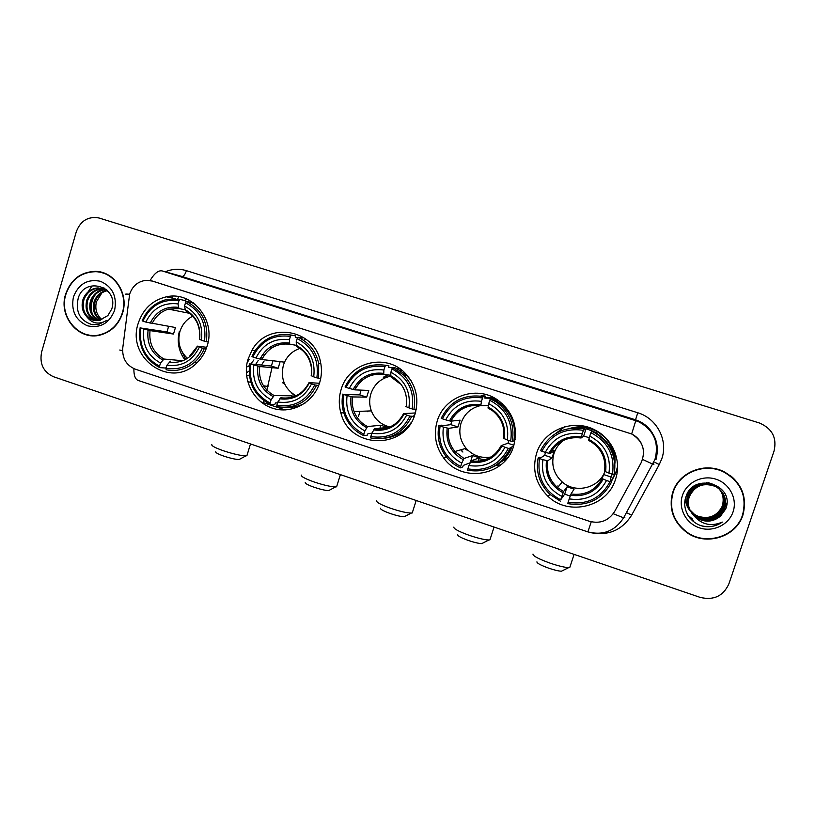 <?xml version="1.0" encoding="UTF-8"?>
<svg xmlns="http://www.w3.org/2000/svg" width="816" height="816" viewBox="0 0 816 816"><rect width="100%" height="100%" fill="white"/><g stroke="black" fill="none" stroke-linecap="round" stroke-linejoin="round"><path stroke-width="1.22" d="M536.51 453.533C531.971 469.965 535.837 484.255 548.087 496.414C568.599 516.528 607.43 507.022 615.509 479.349C621.833 461.152 612.989 439.375 595.7 430.389C573.801 417.833 543.405 429.95 536.51 453.533M611.694 480.879L617.437 469.608M248.013 359.254C241.883 379.052 253.154 401.87 272.269 408.112C291.281 414.65 313.609 402.808 319.658 382.673C321.739 375.778 322.004 368.812 320.453 361.774C314.415 328.756 267.577 321.269 252.011 350.217L248.013 359.254M294.209 394.832L295.219 396.188M341.088 389.671C338.773 397.392 338.691 405.134 340.874 412.896C349.36 449.167 405.287 450.422 415.079 413.855C419.302 398.208 415.905 384.55 404.879 372.892C385.397 352.583 348.35 362.641 341.088 389.671M437.213 421.087C433.388 434.449 435.56 446.77 443.731 458.051C461.479 483.368 505.186 476.258 513.641 446.056C518.497 426.921 513.029 411.448 497.219 399.667C476.075 384.958 444.118 396.617 437.213 421.087M495.689 465.599L500.912 464.783M138.21 323.371C126.256 357.857 170.095 389.069 195.901 363.803C201.236 358.958 204.989 352.991 207.162 345.913C216.056 319.637 191.842 290.71 166.433 296.8C152.398 300.176 142.994 309.029 138.21 323.371M247.146 362.62L249.268 359.397M129.632 294.178L122.737 348.187C122.186 358.397 126.358 365.384 135.252 369.158L589.254 521.251C600.158 524.056 608.614 520.812 614.632 511.52L641.121 462.805C646.139 450.677 642.998 441.079 631.706 434L152.49 281.081L146.227 280.306C138.026 281.296 132.488 285.916 129.632 294.178M246.514 366.619L247.931 366.751L249.563 365.262M251.032 363.712L253.919 359.907M501.932 461.366L507.001 458.561M467.109 450.238L466.375 449.29M502.625 460.612L504.421 460.153M383.459 378.634L387.875 374.921M260.753 401.798L285.192 409.948M177.664 299.023L178.837 296.667M185.334 300.635L186.13 298.789M486.101 394.607L480.644 396.076M564.723 426.788L555.655 433.5M65.566 294.331C58.191 316.781 79.101 341.241 100.572 334.948C111.486 331.786 118.84 324.452 122.635 312.926C128.918 293.546 114.342 271.391 95.462 271.361C80.753 271.861 70.788 279.521 65.566 294.331M87.883 334.825L91.606 335.713M672.792 492.201C668.437 508.378 673.057 521.771 686.654 532.399C705.585 546.465 736.165 537.234 742.927 515.049C747.64 496.148 741.285 481.685 723.884 471.658C704.555 461.836 678.83 472.342 672.792 492.201M673.169 515.1C675.872 521.893 680.269 527.452 686.378 531.757L686.542 531.869M151.592 280.826L631.706 433.99C636.123 436.223 639.418 439.538 641.59 443.945M774.058 450.993C777.077 437.896 772.222 428.563 759.492 423.014L98.92 217.964C88.067 216.148 80.519 220.769 76.276 231.805L41.616 352.022C39.372 363.773 43.34 372.014 53.519 376.737L700.087 597.363C713.633 600.607 723.211 596.139 728.841 583.991L774.058 450.993M742.468 492.782C740.092 485.704 735.889 479.849 729.861 475.218M102.214 272.442L98.42 271.963M105.845 273.768L102.122 272.758M122.339 312.834C128.561 293.627 114.107 271.687 95.401 271.687C80.866 272.207 71.012 279.786 65.861 294.433C58.558 316.628 79.223 340.823 100.46 334.631C111.282 331.52 118.575 324.248 122.339 312.834M91.831 286.253L88.24 291.669M87.2 293.831L86.486 295.586M101.939 319.678C96.645 315.078 94.799 309.131 96.4 301.828L101.878 292.883M100.246 320.209C94.177 315.792 92.147 309.58 94.177 301.573C96.492 295.423 100.725 291.7 106.865 290.414M100.735 320.076C94.982 315.608 93.095 309.499 95.084 301.736C97.298 295.8 101.368 292.118 107.284 290.69M98.297 320.555C90.953 316.455 88.352 309.907 90.494 300.89C93.228 293.913 98.124 290.108 105.182 289.466M98.787 320.494C91.759 316.302 89.301 309.825 91.423 301.063C94.054 294.29 98.777 290.496 105.611 289.68M96.37 320.627C87.751 317.047 84.548 310.233 86.761 300.196C89.556 293.097 94.544 289.262 101.735 288.68L103.438 288.742M96.849 320.637C88.546 316.904 85.496 310.151 87.7 300.37C90.484 293.281 95.472 289.456 102.643 288.874L103.877 288.895M86.251 316.088C89.944 319.729 94.289 321.167 99.297 320.413L107.865 315.588L111.761 308.989C119.218 286.457 84.548 275.951 78.214 298.228C75.266 311.977 79.978 320.81 92.341 324.727L98.318 324.533L107.039 320.249C98.767 325.094 91.841 323.717 86.251 316.088C82.273 311.406 81.182 305.878 82.977 299.492C85.792 292.342 90.811 288.487 98.053 287.905L108.273 291.445M94.931 320.515C85.354 317.465 81.692 310.519 83.926 299.666C86.731 292.536 91.749 288.68 98.971 288.099L107.1 290.19M105.662 289.456L106.304 289.466M103.897 288.793L105.958 289.18M104.346 288.935L105.927 289.16M73.44 296.902C70.859 310.692 75.541 320.331 87.485 325.819C100.307 328.511 109.344 323.34 114.617 310.315C117.229 296.402 112.496 286.722 100.439 281.285C87.598 278.725 78.601 283.927 73.44 296.902M91.627 335.376L95.441 335.743M92.269 313.966C90.239 306.734 91.382 300.145 95.696 294.178M98.206 291.434L101.561 288.946M101.929 288.731L102.459 288.436M102.5 288.425L103.907 287.752M729.718 475.575L723.292 471.648C716.795 468.598 709.991 467.446 702.872 468.19M674.312 488.407L672.945 491.875C670.446 499.637 670.65 507.379 673.567 515.08M742.56 514.937C747.221 496.24 740.948 481.93 723.741 471.995C704.616 462.264 679.126 472.658 673.149 492.313C668.834 508.337 673.414 521.608 686.888 532.124C705.636 546.016 735.869 536.877 742.56 514.937M698.057 516.242C708.665 519.425 716.611 516.334 721.874 506.94L722.395 505.624C724.72 496.567 721.823 489.539 713.725 484.541L713.878 484.694C721.997 489.702 724.894 496.75 722.568 505.818C717.631 516.1 709.461 519.568 698.057 516.242C689.969 512.815 685.777 506.858 685.46 498.382M690.02 510.224L689.836 509.918C687.276 505.165 686.766 500.361 688.306 495.516C693.702 484.265 702.443 480.869 714.52 485.326C722.701 490.385 725.618 497.474 723.272 506.614C719.814 517.273 705.34 522.199 695.497 515.508L689.928 510M689.775 509.816C687.174 505.043 686.644 500.218 688.194 495.332C693.58 484.102 702.301 480.716 714.357 485.173C722.517 490.212 725.434 497.291 723.098 506.41C719.641 517.058 705.197 521.975 695.375 515.294L689.673 509.602M689.816 509.796L689.428 509.194M689.561 509.398L689.377 509.092C686.837 504.38 686.338 499.616 687.868 494.802L692.917 487.142M689.316 508.99C686.746 504.268 686.225 499.474 687.755 494.629L691.03 488.794M720.569 516.038L725.679 508.99C735.675 484.582 693.631 471.77 686.134 496.291C681.013 508.878 690.356 524.107 704.177 526.442C710.858 527.35 716.907 525.892 722.323 522.087C711.266 526.84 701.811 524.719 693.957 515.732L696.997 518.129C705.412 522.75 713.266 522.046 720.569 516.038C713.276 522.005 705.381 522.638 696.884 517.936C689.489 512.54 686.888 505.492 689.081 496.791C694.559 485.387 703.412 481.94 715.652 486.469C723.945 491.589 726.903 498.78 724.526 508.042C721.018 518.843 706.35 523.831 696.374 517.038L690.295 510.755C687.715 505.961 687.194 501.126 688.745 496.24C694.192 484.898 702.994 481.481 715.163 485.979C723.404 491.069 726.352 498.219 723.986 507.419C720.497 518.16 705.911 523.127 695.997 516.375L690.132 510.428M690.234 510.643C687.613 505.849 687.082 500.983 688.633 496.057C694.069 484.745 702.851 481.328 715 485.816C723.231 490.895 726.169 498.025 723.802 507.215C720.324 517.946 705.769 522.893 695.864 516.161L689.887 510.02M693.957 515.732C688.816 510.306 687.225 504.053 689.204 496.975C694.681 485.551 703.555 482.103 715.816 486.632C724.129 491.762 727.097 498.964 724.71 508.246C721.201 519.068 706.493 524.066 696.497 517.262L690.346 510.857M706.381 482.593L713.878 484.694M708.339 482.695L713.725 484.541M682.462 495.353C678.025 508.297 685.95 523.505 699.475 527.87C712.939 532.43 728.739 524.953 733.074 511.836C737.613 498.79 729.494 483.429 715.877 479.165C702.321 474.718 686.705 482.338 682.462 495.353M726.964 502.891L726.22 506.593M722.323 522.087C716.06 526.371 709.165 527.615 701.638 525.81M693.651 521.546L692.774 520.934M693.172 520.628L690.03 518.17M692.692 519.721L688.704 516.436M692.223 518.833L687.898 515.192M693.233 520.741L690.265 518.446M692.753 519.833L688.837 516.62M692.284 518.935L687.99 515.324M240.302 458.888L239.129 459.53C235.61 459.459 230.459 458.306 223.686 456.073C218.056 454.063 215.404 452.625 215.73 451.758M211.803 444.557C211.293 445.75 215.149 447.821 223.38 450.758C233.294 454.012 240.802 455.716 245.891 455.848L246.891 455.736L247.248 454.563M192.77 316.169C186.425 319.413 182.131 324.554 179.897 331.592C177.276 342.159 179.795 351.094 187.445 358.367M206.142 348.901L202.399 348.167C194.606 363.926 182.478 370.648 166.015 368.353L166.964 365.16C181.56 367.057 192.362 361.06 199.359 347.167L197.503 346.137L206.713 347.31M166.423 367.006L165.668 368.047L159.691 367.618L159.538 366.2C144.901 358.132 138.669 345.403 140.842 328.012L143.82 328.981C142.015 344.413 147.574 355.756 160.487 363.008L163.985 359.04L181.264 360.601M178.959 300.686L179.918 299.411L166.801 299.472C155.285 302.318 147.074 309.427 142.157 320.79L142.871 321.116C150.44 305.439 162.466 298.625 178.959 300.686L178.01 303.899C163.394 302.195 152.674 308.264 145.85 322.085L175.44 327.522L173.502 334.05L150.042 330.602L143.82 328.981M140.842 328.012L167.025 331.939L168.575 326.41M179.918 299.411L185.671 300.706L185.854 302.287M195.34 304.419L192.117 302.767L186.446 301.492L185.497 302.777C200.348 310.763 206.672 323.575 204.479 341.21L206.315 341.71C208.672 323.228 202.052 309.815 186.446 301.492M206.315 341.71L208.131 341.965M166.015 368.353L166.168 369.781C176.582 371.81 186.017 369.342 194.463 362.365C198.747 358.632 202.011 354.062 204.235 348.667M140.138 327.675C137.812 345.902 144.33 359.213 159.691 367.618M204.479 341.21L201.44 340.221C203.255 324.595 197.625 313.191 184.538 305.99L185.497 302.777M199.359 347.167L202.399 348.167M160.487 363.008L159.538 366.2M184.538 305.99L185.456 310.641M185.365 310.61C196.075 316.72 200.777 326.257 199.481 339.211L201.44 340.221M170.442 361.182L166.964 365.16M246.595 376.135L249.329 374.983M259.58 367.322L260.253 366.557M261.467 365.058L264.119 361.019M246.32 372.912L249.115 370.994M255.704 364.344L258.284 360.386M179.316 331.5C176.909 341.69 178.643 350.992 184.549 359.387M145.85 322.085L142.871 321.116M184.865 309.764L178.898 308.53L178.01 303.899M167.025 331.939L173.502 334.05M329.939 489.926L328.736 490.579C325.462 490.518 320.606 489.416 314.16 487.274C307.897 485.03 304.929 483.419 305.245 482.44M301.359 475.096C300.859 476.452 305.184 478.768 314.333 482.042C323.779 485.173 330.857 486.785 335.58 486.907L336.61 486.795L336.988 485.571M299.992 348.432C292.944 350.727 287.793 355.307 284.539 362.161L283.356 365.303C280.337 378.706 284.56 388.885 296.014 395.831M318.668 385.519L314.701 384.938C306.571 400.942 293.954 407.714 276.838 405.266L277.838 402.023C293.005 404.042 304.246 398.014 311.539 383.908L309.019 382.653L319.484 383.255M277.562 402.91L275.573 402.92L274.778 404.389L270.127 404.43L270.106 403.022C254.908 394.709 248.452 381.694 250.736 363.997L253.827 365.007C251.93 380.715 257.693 392.302 271.096 399.779L274.156 395.566L291.904 395.842L293.872 396.709M290.414 336.406L291.261 335.06C275.298 332.693 262.885 338.487 254 352.43L251.971 356.602L252.858 356.99C260.743 341.068 273.268 334.203 290.414 336.406L289.415 339.67C274.217 337.844 263.068 343.954 255.949 358L261.824 359.53L280.163 361.6L278.144 368.23L259.712 366.506L253.827 365.007M250.736 363.997L271.422 366.037L272.901 360.774M262.507 358.132L260.61 357.908M291.261 335.06L295.667 335.917L295.545 337.457L297.656 337.855M304.694 339.191L306.459 339.538M286.997 407.337C293.372 407.612 299.401 406.195 305.072 403.084M318.638 378.349L318.668 363.375C315.884 351.145 309.009 342.424 298.044 337.232L297.197 338.579C312.63 346.81 319.189 359.907 316.873 377.869L320.708 378.491M302.369 338.069L298.044 337.232M276.838 405.266L276.848 406.664C294.78 409.306 307.989 402.217 316.465 385.407M249.859 363.599C247.411 382.153 254.164 395.76 270.127 404.43M316.873 377.869L313.711 376.839C315.629 360.927 309.794 349.268 296.198 341.853L297.197 338.579M311.539 383.908L314.701 384.938M271.096 399.779L270.106 403.022M296.198 341.853L296.555 346.402M311.182 375.615L313.711 376.839M308.968 382.765C302.756 394.261 293.393 399.269 280.857 397.79L277.838 402.023M295.667 335.917L294.851 335.764M255.949 358L252.858 356.99M296.147 345.29L289.741 344.209L289.415 339.67M271.422 366.037L278.144 368.23M291.904 395.842L291.414 397.453M295.137 396.219L291.608 392.986M284.468 383.642L282.509 382.745L283.927 382.337M405.47 516.1L404.246 516.742C401.176 516.681 396.556 515.63 390.354 513.56C383.54 511.102 380.276 509.337 380.552 508.256M376.676 500.769C376.227 502.268 380.98 504.818 390.946 508.399C400.024 511.418 406.766 512.978 411.203 513.08L412.233 512.968L412.631 511.724M390.527 376.196C380.776 378.389 374.228 384.265 370.862 393.812C369.138 399.565 369.301 405.256 371.351 410.897C374.881 419.475 381.092 424.84 389.997 426.982M414.181 416.395L409.948 416.129C401.533 432.337 388.487 439.151 370.811 436.56L371.841 433.276C387.508 435.418 399.126 429.349 406.684 415.058L403.573 413.6L415.109 412.967L415.721 411.57M371.882 433.184L367.965 433.673L367.251 435.183L363.742 435.632L363.865 434.245C348.177 425.717 341.516 412.468 343.903 394.505L347.096 395.546C345.117 411.488 351.043 423.29 364.885 430.96L367.547 426.533L380.837 425.248L387.427 427.421L374.473 428.828L371.841 433.276M384.917 366.69L385.672 365.293C367.118 362.804 353.573 370.025 345.066 386.957L346.096 387.396C354.277 371.27 367.21 364.364 384.917 366.69L383.887 370.015C368.189 368.077 356.663 374.218 349.299 388.436L354.858 389.864L368.771 390.436L366.68 397.147L352.604 396.933L347.096 395.546M343.903 394.505L359.764 394.893L361.09 390.119M355.878 387.886L354.083 387.804M385.672 365.293L388.906 365.772L388.681 367.292L392.516 367.832M396.811 368.434L398.534 368.679L398.361 369.22M402.033 370.372L399.891 370.087M388.079 374.942L383.54 378.593M413.284 415.874L414.242 416.242M410.999 380.552L406.858 375.564L395.821 367.985L392.68 367.537L391.925 368.944C407.857 377.39 414.62 390.731 412.202 408.959L413.896 409.408C416.211 396.27 412.865 384.866 403.859 375.217L392.68 367.537M385.336 438.11C396.076 436.774 404.665 431.633 411.08 422.668M413.896 409.408L416.221 409.316M370.811 436.56L370.688 437.947C389.212 440.722 402.859 433.602 411.641 416.578M342.873 394.057C341.608 400.37 341.914 406.613 343.76 412.774C347.218 423.3 353.879 430.919 363.742 435.632M412.202 408.959L408.938 407.888C410.948 391.741 404.93 379.868 390.895 372.259L391.925 368.944M406.684 415.058L409.948 416.129M364.885 430.96L363.865 434.245M390.895 372.259L390.711 376.717L399.361 383.285L390.711 376.717M405.817 406.47L408.938 407.888M367.577 411.04L367.792 411.743M397.882 434.357L400.258 434.306M349.299 388.436L346.096 387.396M390.589 375.217L383.724 374.462L383.887 370.015M359.764 394.893L366.68 397.147M387.243 428.033L387.427 427.421M380.837 425.248L379.583 429.267M383.306 377.257L387.743 374.901M483.031 542.977L481.797 543.599C478.921 543.548 474.514 542.528 468.557 540.529C461.132 537.846 457.531 535.908 457.756 534.715M453.869 527.085C453.502 528.748 458.735 531.532 469.588 535.449C478.309 538.366 484.745 539.876 488.896 539.978L489.926 539.866L490.334 538.611M480.736 405.532C470.975 407.857 464.406 413.753 461.03 423.198C458.419 432.419 460.112 440.793 466.109 448.29C472.882 455.695 481.216 458.592 491.11 457.001M513.57 446.27L510.184 447.586L511.571 448.127L509.959 448.769L508.337 448.351C499.616 464.773 486.122 471.617 467.854 468.884L468.925 465.548C485.112 467.813 497.128 461.713 504.961 447.239L501.228 445.577L507.899 443.272L509.031 440.538M470.128 462.784L463.335 465.406L462.692 466.966L460.428 467.854L460.673 466.497C444.475 457.735 437.621 444.241 440.099 426.003L443.404 427.084C441.334 443.261 447.443 455.287 461.744 463.162L463.978 458.5L472.525 455.552L479.318 457.807L471.128 460.877L468.925 465.548M482.531 397.984L483.184 396.525C464.008 393.883 450.014 401.146 441.191 418.312L442.384 418.802C450.85 402.461 464.233 395.515 482.531 397.984L481.46 401.339C465.242 399.289 453.319 405.47 445.689 419.873L450.779 421.178L460.122 420.158L457.96 426.962L448.647 428.359L443.404 427.084M495.241 398.453L484.928 397.759M440.099 426.003L438.916 425.503L441.456 425.177L443.129 425.646L450.82 424.636L451.748 421.087M483.184 396.525L485.163 396.586L484.826 398.106L490.844 398.228L490.651 398.84M495.414 400.401L497.689 400.421L490.844 398.228M514.1 439.885L515.161 439.528M512.295 441.497L513.886 440.956C516.497 424.769 511.244 411.805 498.107 402.053L492.303 398.871L490.416 398.84L489.773 400.299C506.236 408.979 513.203 422.566 510.683 441.068L512.295 441.497C514.947 425.095 509.623 411.947 496.312 402.064L490.416 398.84M492.823 467.027C501.391 463.07 507.644 456.766 511.571 448.127M467.854 468.884L467.599 470.251C486.734 473.178 500.861 466.018 509.959 448.769M438.916 425.503C436.764 436.968 439.202 447.382 446.219 456.725C450.065 461.581 454.798 465.293 460.428 467.854M510.683 441.068L507.307 439.967C509.398 423.575 503.197 411.478 488.702 403.665L489.773 400.299M504.961 447.239L508.337 448.351M461.744 463.162L460.673 466.497M488.702 403.665L488.009 408.031L492.415 410.662L488.009 408.031M492.415 410.662C501.361 417.772 505.073 427.003 503.554 438.345L507.307 439.967M466.507 449.249L467.14 450.065M460.907 449.789L462.223 451.544M502.411 460.805L507.736 457.592M445.689 419.873L442.384 418.802M488.345 405.481L480.787 405.705L481.46 401.339M450.82 424.636L457.96 426.962M478.207 461.275L479.318 457.807M472.525 455.552L470.444 462.06C484.551 463.886 495.067 458.541 502.013 446.026M507.899 443.272L513.896 445.24M462.886 452.054L461.213 449.708M484.918 459.949L479.043 458.643M465.681 449.494L464.987 448.616M484.571 457.46L488.845 458.306M562.693 570.588L561.459 571.19C558.776 571.139 554.564 570.149 548.842 568.222C540.763 565.284 536.795 563.162 536.928 561.847M532.991 554.064C532.756 555.89 538.529 558.95 550.331 563.234C558.725 566.039 564.856 567.497 568.742 567.599L569.772 567.497L570.19 566.243M564.009 440.008C559.195 443.435 555.849 447.923 553.982 453.482C550.953 464.579 553.717 474.086 562.255 482.011C575.453 493.925 599.005 488.223 604.87 471.485L603.605 474.535L611.113 476.993L610.266 480.338L611.816 480.93L611.561 482.032L610.021 481.644C600.974 498.28 587.01 505.165 568.13 502.279L567.732 503.625C587.52 506.705 602.126 499.514 611.561 482.032M568.13 502.279L569.242 498.892C585.98 501.299 598.414 495.169 606.533 480.502L602.137 478.604L603.605 474.535M570.231 496.077L564.692 494.108L560.704 499.81C543.976 490.824 536.897 477.064 539.498 458.551L542.905 459.663C540.743 476.095 547.046 488.345 561.816 496.424L563.601 491.538L567.079 486.815L574.087 489.131L570.996 493.986L569.242 498.892M583.409 430.307L583.95 428.788C564.121 426.003 549.637 433.306 540.498 450.697L541.865 451.238C550.637 434.683 564.488 427.706 583.409 430.307L582.298 433.724C565.529 431.542 553.187 437.753 545.282 452.36L550.157 453.543L554.329 450.809L552.085 457.715L547.791 460.816L542.905 459.663M614.55 459.428C613.499 447.209 607.655 437.937 597.026 431.593C589.346 427.462 581.257 426.278 572.761 428.043M583.95 428.788L584.582 428.41L584.123 429.92L586.061 428.706L583.664 436.06L581.084 437.988L582.298 433.724M592.855 431.185L586.061 428.706M563.03 440.456L559.531 443.924M614.989 463.202L614.938 452.36M614.978 461.764L612.969 447.923M539.498 458.551L538.132 457.99L539.376 457.225L540.998 457.664L544.721 455.308L545.465 452.401M613.989 474.667L614.213 473.657C616.988 455.828 610.654 442.068 595.201 432.368L591.957 430.777L590.896 432.715C607.9 441.619 615.091 455.471 612.459 474.259L613.989 474.667C616.804 456.593 610.388 442.639 594.721 432.806L591.427 431.185M538.132 457.99C535.592 472.229 539.6 484.418 550.168 494.567L560.317 501.146M612.459 474.259L608.971 473.127C611.153 456.47 604.758 444.139 589.774 436.132L590.896 432.715M606.533 480.502L610.021 481.644M561.816 496.424L560.704 499.81M589.774 436.132L588.53 440.385L590.774 441.568L588.53 440.385M590.774 441.568C601.565 448.688 606.166 458.592 604.544 471.271L608.971 473.127M616.304 475.126L616.876 474.004M546.343 461.683L547.699 470.149M557.797 485.969L558.45 486.54M612.184 474.331L611.113 476.993M545.282 452.36L541.865 451.238M583.664 436.06L589.305 437.702M544.721 455.308L552.085 457.715M554.329 450.809L551.993 450.044M567.079 486.815L564.692 494.108M617.528 466.436L616.325 471.138L611.429 480.767M600.28 481.828L603.218 479.165M165.322 271.799C172.247 268.882 179.275 268.505 186.415 270.657L637.775 412.774L635.531 419.812L180.356 275.981M637.775 412.774C656.829 418.322 668.386 440.303 661.807 458.714L659.267 464.559L631.655 515.151C621.863 530.461 607.93 536.234 589.876 532.481M655.33 440.344C652.739 431.48 647.21 425.044 638.755 421.046L635.531 419.812L635.786 420.709L639.173 421.994C654.401 430.348 660.022 442.823 656.033 459.449M126.541 294.494C124.675 293.995 125.695 293.923 129.601 294.26M631.655 433.959L635.786 420.709L162.109 270.912C158.386 270.178 154.377 273.38 150.093 280.51M591.223 521.812L587.887 531.899L138.026 380.378C135.15 379.114 133.773 375.207 133.885 368.638M613.234 513.733L623.628 517.823L624.842 517.65M119.748 350.023L122.573 350.666M642.59 459.428L652.861 464.182L653.891 464.365L653.422 463.121M162.109 270.912L181.968 276.44C183.62 276.471 185.099 274.543 186.415 270.657M626.453 512.642L631.655 515.151M654.901 462.346L659.267 464.559M172.635 298.197L172.88 296.167M268.168 385.805L267.964 386.468L263.476 385.795M250.889 382.48L247.646 381.49M150.042 330.602C148.726 343.403 153.367 352.879 163.985 359.04M199.614 339.405C201.073 325.808 196.136 315.812 184.814 309.427M169.167 362.11C181.886 363.61 191.352 358.357 197.543 346.341M148.073 330.143C146.635 343.597 151.511 353.532 162.7 359.968M178.306 307.326C165.566 305.98 156.172 311.294 150.103 323.269M178.969 308.55L168.494 309.131C160.997 311.447 155.519 316.322 152.072 323.738M181.03 349.493L185.497 358.928M259.712 366.506C258.315 379.532 263.129 389.222 274.156 395.566M311.488 375.89C313.018 362.039 307.907 351.829 296.147 345.239M279.786 398.82C293.015 400.432 302.858 395.138 309.325 382.939M257.917 366.109C256.408 379.797 261.457 389.956 273.064 396.586M289.384 343.067C276.145 341.608 266.363 346.953 260.039 359.111M289.802 344.23C277.205 342.893 267.883 347.993 261.824 359.53C267.832 347.983 277.144 342.873 289.741 344.209M374.473 428.828C387.427 430.399 397.117 425.35 403.543 413.681M352.665 396.933C351.849 401.931 352.308 406.807 354.052 411.55C356.694 418.282 361.192 423.28 367.547 426.533M406.358 406.827C407.959 392.761 402.686 382.357 390.548 375.605M373.585 429.94C387.233 431.654 397.412 426.329 404.114 413.967M351.043 396.596C349.452 410.489 354.654 420.842 366.639 427.635M383.571 373.361C369.893 371.81 359.785 377.196 353.236 389.507M383.785 374.473C370.77 373.055 361.131 378.175 354.858 389.864M397.627 434.489L399.942 434.53M399.799 368.72L398.759 368.72M471.128 460.877C484.541 462.55 494.567 457.46 501.208 445.607M448.647 428.359C447.331 436.999 449.443 444.71 454.961 451.503L463.978 458.5M504.339 438.773C506.012 424.504 500.585 413.906 488.05 406.98M447.188 428.074C445.536 442.18 450.891 452.727 463.274 459.694M480.828 404.654C466.701 403.002 456.246 408.418 449.473 420.883M480.808 405.715C467.374 404.206 457.409 409.357 450.922 421.178M501.616 461.499L506.909 458.674M494.057 397.8L484.979 397.514M570.996 493.986C584.868 495.761 595.252 490.64 602.137 478.604M547.791 460.816C546.271 471.403 549.525 480.328 557.563 487.601L563.601 491.538M605.594 471.791C607.349 457.297 601.749 446.495 588.795 439.385M570.506 495.271C585.092 497.199 595.986 491.824 603.177 479.145M546.516 460.601C544.792 474.922 550.321 485.663 563.101 492.823M581.339 436.988C566.732 435.234 555.91 440.671 548.893 453.308M549.984 453.543C556.787 441.476 567.161 436.295 581.084 437.988C567.191 436.376 556.889 441.558 550.157 453.543M614.948 462.57C615.203 456.562 613.958 450.881 611.225 445.495L608.379 440.905M594.772 429.899C586.786 426.421 578.636 425.881 570.323 428.308M549.892 494.312L548.087 496.414M343.771 412.784L340.874 412.896M446.576 457.184L443.731 458.051M193.361 302.869L185.701 301.135M175.328 298.809L166.433 296.8M255.092 350.625L252.011 350.217M686.378 531.757L686.654 532.399M652.576 433.378C649.281 427.849 644.671 423.728 638.755 421.046L639.173 421.994C653.983 430.297 659.246 442.782 654.962 459.449L623.628 517.823C614.927 531.043 603.014 535.735 587.887 531.899M97.41 271.83L95.462 271.361M102.643 288.874L101.735 288.68M98.971 288.099L98.053 287.905M101.337 334.744L100.46 334.631M239.129 459.53L245.891 455.848M272.003 367.659L266.842 390.17M263.67 400.605L263.068 402.574M250.481 443.945L246.891 455.736M197.176 362.61L194.463 362.365M197.38 346.259L189.332 356.521M189.751 313.364L168.494 309.131L178.898 308.53M270.739 346.729L271.045 348.422M328.736 490.579L335.58 486.907M340.384 474.626L336.61 486.795M264.486 354.899L262.528 354.654M320.831 363.64L318.668 363.375M311.416 368.047C310.049 358.122 305.072 350.911 296.494 346.382M284.539 362.161L280.133 361.661M359.754 412.131L358.469 416.507M404.246 516.742L411.203 513.08M416.191 500.494L412.233 512.968M371.351 410.897L354.052 411.55C352.288 406.807 351.808 401.941 352.604 396.933M406.858 375.564L403.859 375.217M354.776 389.854C361.029 378.155 370.678 373.024 383.724 374.462M481.797 543.599L488.896 539.978M494.057 527.065L489.926 539.866M466.109 448.29L454.961 451.503C449.402 444.74 447.26 437.019 448.525 428.359M502.105 403.41L500.065 403.451M498.107 402.053L496.312 402.064M450.779 421.178C457.297 409.295 467.303 404.144 480.787 405.705M561.459 571.19L568.742 567.599M574.087 554.37L569.772 567.497M562.255 482.011L557.563 487.601C549.494 480.4 546.19 471.475 547.648 460.826M597.026 431.593L595.813 432.715M614.887 461.968C615.06 456.185 613.836 450.687 611.225 445.495L611.49 445.312"/></g></svg>
